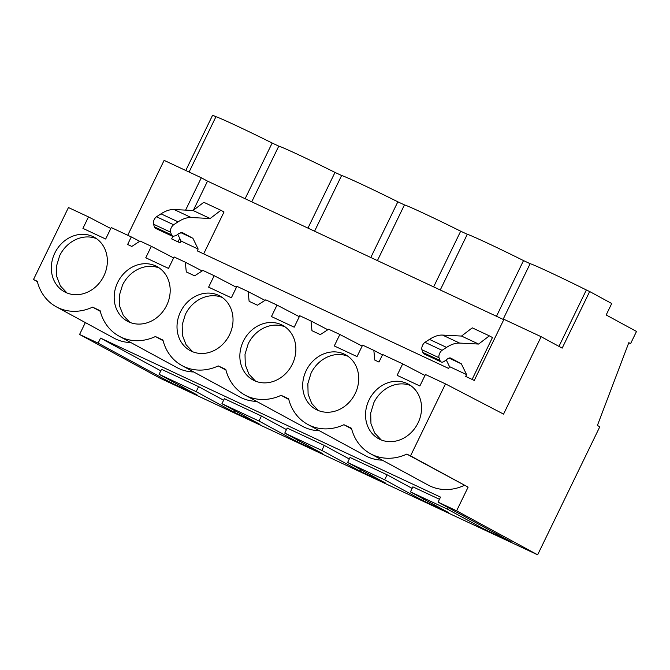 <?xml version="1.0" encoding="UTF-8"?>
<svg xmlns="http://www.w3.org/2000/svg" width="670" height="670" viewBox="0 0 670 670"><rect width="100%" height="100%" fill="white"/><g stroke="black" fill="none" stroke-linecap="round" stroke-linejoin="round"><path stroke-width="1" d="M410.543 455.86L468.112 487.132L456.613 510.808L537.633 554.81L599.801 426.773L597.397 425.467L628.812 342.672L630.587 343.635L636.5 331.457L606.166 314.975L611.727 303.518L589.667 291.534L562.18 348.132L541.151 336.709L503.564 414.11L445.483 383.885L425.442 374.505L419.872 385.97L397.126 375.334L402.695 363.869L382.645 354.497L378.977 362.043L374.806 360.091L373.835 350.368L362.604 345.117L357.035 356.582L334.288 345.946L339.849 334.481L328.618 329.221L320.31 334.606L311.969 330.704L310.997 320.98L299.758 315.729L294.197 327.195L271.451 316.55L277.012 305.084L265.781 299.833L257.473 305.219L249.123 301.316L248.151 291.592L236.92 286.333L231.351 297.798L208.605 287.162L214.174 275.697L202.943 270.446L194.635 275.831L186.285 271.92L185.314 262.204L174.083 256.945L168.513 268.41L145.767 257.774L151.336 246.309L140.097 241.049L131.797 246.434L127.618 244.483L131.286 236.929L111.245 227.557L105.676 239.022L82.929 228.378L88.49 216.912L68.449 207.541L33.5 279.516L37.269 281.274A48.165 41.925 -61.5 0 0 56.347 306.835A48.165 41.925 -61.5 0 0 92.569 307.145L100.106 310.671A48.165 41.925 -61.5 0 0 119.193 336.223A48.165 41.925 -61.5 0 0 155.415 336.533L162.944 340.059A48.165 41.925 -61.5 0 0 182.031 365.611A48.165 41.925 -61.5 0 0 218.253 365.921L225.79 369.446A48.165 41.925 -61.5 0 0 244.868 395.007A48.165 41.925 -61.5 0 0 281.09 395.317L288.628 398.834A48.165 41.925 -61.5 0 0 307.706 424.395A48.165 41.925 -61.5 0 0 343.928 424.705L351.465 428.231A48.165 41.925 -61.5 0 0 370.552 453.783A48.165 41.925 -61.5 0 0 406.774 454.093L410.543 455.86L445.483 383.885M185.774 170.49L212.625 115.19L215.941 116.731A43.818 1.131 -154.1 0 1 236.116 125.575A43.818 1.131 -154.1 0 1 272.154 143.028L278.779 146.127A43.818 1.131 -154.1 0 1 298.954 154.963A43.818 1.131 -154.1 0 1 335 172.416L341.616 175.515A43.818 1.131 -154.1 0 1 361.8 184.359A43.818 1.131 -154.1 0 1 397.838 201.812L404.454 204.903A43.818 1.131 -154.1 0 1 424.638 213.747A43.818 1.131 -154.1 0 1 460.675 231.2L467.3 234.299A43.818 1.131 -154.1 0 1 487.475 243.135A43.818 1.131 -154.1 0 1 523.513 260.588L530.138 263.687A43.818 1.131 -154.1 0 1 550.313 272.531A43.818 1.131 -154.1 0 1 586.359 289.984L589.667 291.534M558.964 346.382L586.359 289.984M185.598 210.12L201.318 177.759L164.117 160.364L127.744 235.271M201.318 177.759L207.524 181.135L503.765 319.691M541.151 336.709L503.949 319.305L474.268 380.434L465.725 376.44L466.605 374.622L449.511 366.624L446.228 359.874M172.827 236.435L171.637 238.889L180.18 242.883L181.059 241.066L198.153 249.064L197.273 250.882L448.632 368.441L449.511 366.624M369.036 399.998A31.071 27.043 -61.5 0 0 378.709 438.766A31.071 27.043 -61.5 0 0 418.047 422.921A31.071 27.043 -61.5 0 0 408.373 384.153A31.071 27.043 -61.5 0 0 369.036 399.998M54.831 253.042A31.071 27.043 -61.5 0 0 64.513 291.81A31.071 27.043 -61.5 0 0 103.85 275.973A31.071 27.043 -61.5 0 0 94.177 237.205A31.071 27.043 -61.5 0 0 54.831 253.042M355.209 393.533A31.071 27.043 -61.5 0 0 345.536 354.765A31.071 27.043 -61.5 0 0 306.19 370.611A31.071 27.043 -61.5 0 0 315.872 409.37A31.071 27.043 -61.5 0 0 355.209 393.533M117.677 282.439A31.071 27.043 -61.5 0 0 127.35 321.198A31.071 27.043 -61.5 0 0 166.688 305.361A31.071 27.043 -61.5 0 0 157.014 266.593A31.071 27.043 -61.5 0 0 117.677 282.439M243.352 341.214A31.071 27.043 -61.5 0 0 253.034 379.982A31.071 27.043 -61.5 0 0 292.371 364.145A31.071 27.043 -61.5 0 0 282.69 325.377A31.071 27.043 -61.5 0 0 243.352 341.214M229.534 334.749A31.071 27.043 -61.5 0 0 219.852 295.981A31.071 27.043 -61.5 0 0 180.515 311.826A31.071 27.043 -61.5 0 0 190.188 350.594A31.071 27.043 -61.5 0 0 229.534 334.749M468.112 487.132L406.774 454.093M130.91 342.588A48.165 41.925 118.5 0 1 113.925 338.107L56.347 306.835M85.341 322.58L79.579 334.464L160.591 378.466L537.633 554.81M456.613 510.808L438.08 502.131L440.517 497.123L100.55 338.116L98.113 343.132L79.579 334.464M464.344 485.373A48.165 41.925 118.5 0 1 428.122 485.063L370.552 453.783M382.269 460.148A48.165 41.925 118.5 0 1 365.284 455.667L307.706 424.395M319.423 430.76A48.165 41.925 118.5 0 1 302.438 426.279L244.868 395.007M256.585 401.372A48.165 41.925 118.5 0 1 239.6 396.891L182.031 365.611M193.747 371.976A48.165 41.925 118.5 0 1 176.763 367.495L119.193 336.223M438.08 502.131L511.336 541.93L485.574 529.878L486.319 528.337M98.113 343.132L171.369 382.93L197.139 394.973L159.092 374.312L196.159 391.649L234.215 412.318L259.977 424.37L221.929 403.7L259.005 421.036L297.053 441.706L322.814 453.757L284.767 433.088L303.301 441.756L321.843 450.433L359.891 471.102L385.652 483.145L347.604 462.476L384.68 479.82L422.728 500.49L448.498 512.542L410.45 491.872L447.518 509.208L485.574 529.878M630.587 343.635L628.77 342.789M37.352 281.609L33.5 279.516M189.082 172.039L215.941 116.731M245.12 198.714L272.154 143.028M251.736 201.812L278.779 146.127M307.957 228.11L335 172.416M314.573 231.2L341.616 175.515M370.795 257.498L397.838 201.812M377.419 260.597L404.454 204.903M433.632 286.886L460.675 231.2M440.257 289.984L467.3 234.299M496.478 316.282L523.513 260.588M503.095 319.372L530.138 263.687M178.027 241.878L179.736 238.353M193.37 210.28L207.524 181.135M154.435 226.896L171.528 234.894L172.76 236.409L155.666 228.411A7.965 3.919 -64.9 0 1 154.435 226.896L153.489 224.199A4.782 2.353 -64.9 0 1 156.52 216.762L161.009 213.839A47.804 23.509 -64.9 0 1 174.083 209.534L191.176 217.524L210.162 218.504L220.899 210.296L224.006 211.98L203.663 253.871M466.605 374.622L461.37 363.86L450.893 358.174A7.965 3.919 -64.9 0 0 450.793 358.115A7.965 3.919 -64.9 0 0 447.434 358.944L444.57 361.138A7.965 3.919 -64.9 0 1 441.212 361.967A7.965 3.919 -64.9 0 1 439.981 360.452L439.034 357.747A4.782 2.353 -64.9 0 1 442.066 350.31L446.555 347.395A47.804 23.509 -64.9 0 1 459.628 343.082L478.615 344.053L489.351 335.854L492.458 337.538L472.116 379.429M131.286 236.929L139.703 241.309M151.336 246.309L173.614 257.908M202.139 270.965L185.314 262.204M214.174 275.697L236.46 287.296M264.977 300.353L248.151 291.592M277.012 305.084L299.297 316.684M327.814 329.749L310.997 320.98M339.849 334.481L362.135 346.08M382.461 354.866L373.835 350.368M402.695 363.869L424.973 375.468M461.37 363.86L449.009 358.082M441.212 361.967L424.118 353.969A7.965 3.919 -64.9 0 1 422.887 352.453L421.941 349.757A4.782 2.353 -64.9 0 1 424.973 342.32L429.462 339.397A47.804 23.509 -64.9 0 1 442.535 335.084L461.521 336.064L472.258 327.856L489.351 335.854M191.176 217.524C187.173 217.34 182.81 218.78 178.103 221.837L173.614 224.752C171.193 226.896 170.18 229.375 170.582 232.189L171.528 234.894M172.76 236.409L176.118 235.58L178.982 233.386L182.34 232.565M198.153 249.064L192.918 238.311L182.232 232.515M192.918 238.311L180.557 232.523M181.059 241.066L177.776 234.316M174.083 209.534L193.069 210.506L203.806 202.298L220.899 210.296M88.49 216.912L110.776 228.512M100.274 311.324L92.569 307.145M163.112 340.72L155.415 336.533M225.958 370.108L218.253 365.921M288.795 399.496L281.09 395.317M351.633 428.892L343.928 424.705M410.718 385.61A31.071 27.043 -61.5 0 0 373.877 402.628L370.694 413.03L370.954 423.557L374.605 432.912L381.205 439.939M96.513 238.662A31.071 27.043 -61.5 0 0 59.672 255.672L56.498 266.074L56.749 276.601L60.409 285.964L67.008 292.983M347.872 356.222A31.071 27.043 -61.5 0 0 311.031 373.232L307.857 383.634L308.108 394.161L311.768 403.524L318.367 410.543M159.359 268.05A31.071 27.043 -61.5 0 0 122.518 285.068L119.335 295.462L119.595 305.997L123.246 315.352L129.846 322.371M285.035 326.834A31.071 27.043 -61.5 0 0 248.193 343.844L245.011 354.246L245.27 364.773L248.922 374.136L255.53 381.155M222.197 297.438A31.071 27.043 -61.5 0 0 185.356 314.456L182.173 324.858L182.433 335.385L186.084 344.74L192.692 351.767M171.369 382.93L172.123 381.389M100.55 338.116L160.775 370.837M196.159 391.649L198.596 386.632L161.52 369.296L159.092 374.312M198.596 386.632L223.613 400.225M259.005 421.036L261.434 416.028L224.366 398.684L221.929 403.7M261.434 416.028L286.459 429.612M321.843 450.433L324.28 445.416L287.204 428.071L284.767 433.088M324.28 445.416L349.296 459M384.68 479.82L387.118 474.804L350.041 457.468L347.604 462.476M387.118 474.804L412.134 488.397M439.461 499.284L412.879 486.856L410.45 491.872M447.518 509.208L448.272 507.667M422.728 500.49L423.482 498.949M359.891 471.102L360.636 469.561M297.053 441.706L297.798 440.165M234.215 412.318L234.961 410.777M478.615 344.053L461.521 336.064M210.162 218.504L193.069 210.506M446.555 347.395L429.462 339.397M459.628 343.082L442.535 335.084M442.066 350.31L424.973 342.32M439.034 357.747L421.941 349.757M439.981 360.452L422.887 352.453M161.009 213.839L178.103 221.837M156.52 216.762L173.614 224.752M153.489 224.199L170.582 232.189"/></g></svg>
